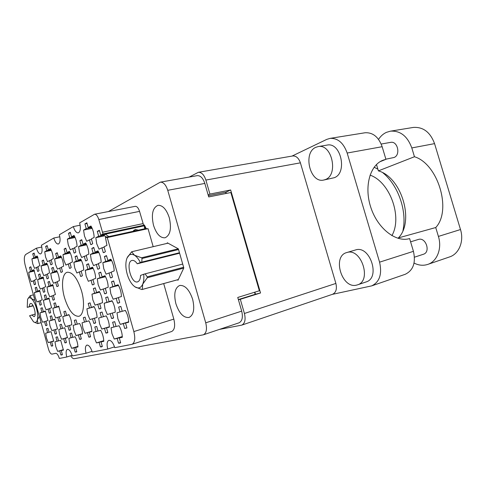 <?xml version="1.0" encoding="UTF-8"?>
<svg xmlns="http://www.w3.org/2000/svg" width="486" height="486" viewBox="0 0 486 486"><rect width="100%" height="100%" fill="white"/><g stroke="black" fill="none" stroke-linecap="round" stroke-linejoin="round"><path stroke-width="0.73" d="M98.822 219.538C97.686 215.997 96.264 214.235 94.563 214.247L135.175 206.337C136.979 206.295 138.443 207.972 139.555 211.38L98.822 219.538L103.02 233.973L100.717 235.157L99.344 230.297L97.291 231.391L98.658 236.226L95.809 237.697L96.732 243.778L99.047 249.172L101.92 247.793L103.287 252.635L103.931 252.586L105.383 251.663L104.004 246.791L106.963 245.375L105.438 237.32L107.266 237.557L133.838 331.573L173.83 319.114C175.379 325.754 174.65 329.885 171.643 331.519L132.064 344.295C134.877 342.703 135.466 338.456 133.838 331.573M84.916 223.906L86.241 228.614L83.562 230.103L84.485 236.044L86.708 241.281L89.412 239.877L90.742 244.592L91.271 244.549L92.711 243.601L91.374 238.857L94.15 237.411C93.98 233.116 92.905 229.313 90.931 225.996L88.179 227.527L86.848 222.795L84.916 223.906L87.037 223.475M93.342 288.581L94.642 293.204L91.957 294.17L92.85 299.88L95.043 305.147L97.753 304.266L99.059 308.896L100.061 308.865L101.027 308.282L99.715 303.622L102.503 302.717C102.352 298.665 101.301 294.929 99.344 291.509L96.586 292.499L95.28 287.852L93.342 288.581L95.341 288.058M111.513 281.765L112.88 286.631L109.909 287.7L110.814 293.714L113.165 299.236L116.166 298.258L117.539 303.13L118.639 303.088L119.72 302.45L118.341 297.554L121.421 296.545C121.312 292.268 120.2 288.338 118.092 284.753L115.036 285.853L113.657 280.963L111.513 281.765L113.718 281.194M68.52 233.304L69.777 237.794L67.347 239.148L68.253 244.786L70.336 249.798L72.785 248.522L74.048 253.012L74.565 252.975L75.828 252.113L74.565 247.599L77.08 246.287C76.879 242.222 75.859 238.602 74.024 235.424L71.533 236.81L70.27 232.302L68.52 233.304L70.44 232.909M91.811 248.395L93.142 253.115L90.408 254.421L91.319 260.326L93.561 265.629L96.325 264.414L97.656 269.141L98.391 269.098L99.666 268.284L98.324 263.534L101.167 262.282C101.009 258.042 99.934 254.227 97.935 250.831L95.122 252.173L93.786 247.429L91.811 248.395L93.926 247.921M75.063 256.638L76.326 261.134L73.848 262.312L74.741 267.926L76.843 272.992L79.346 271.887L80.609 276.388L81.296 276.358L82.432 275.617L81.156 271.091L83.726 269.961C83.543 265.939 82.523 262.312 80.67 259.062L78.124 260.277L76.855 255.758L75.063 256.638L76.976 256.201M98.731 272.956L100.067 277.688L97.273 278.8L98.172 284.675L100.432 290.039L103.257 289.012L104.593 293.757L105.535 293.714L106.641 293.04L105.298 288.271L108.196 287.22C108.056 283.028 106.981 279.207 104.958 275.738L102.09 276.88L100.748 272.124L98.731 272.956L100.833 272.433M91.897 331.233L84.995 333.305L87.51 332.667L88.75 337.09L89.837 337.096L90.572 336.652L89.327 332.205L91.903 331.555C91.739 327.758 90.742 324.186 88.902 320.845L86.35 321.58L85.105 317.139L83.313 317.68L85.111 317.164M83.313 317.68L84.546 322.097L82.055 322.807L82.924 328.22L84.995 333.305M79.874 240.661L81.162 245.26L78.586 246.59L79.497 252.362L81.66 257.513L84.26 256.268L85.554 260.873L86.168 260.83L87.444 259.992L86.144 255.363L88.81 254.081C88.634 249.932 87.589 246.214 85.676 242.933L83.027 244.3L81.727 239.671L79.874 240.661L81.885 240.23M64.085 249.063L65.312 253.449L62.973 254.658L63.86 260.15L65.889 265.077L68.253 263.941L69.486 268.333L70.069 268.302L71.205 267.537L69.966 263.12L72.39 261.96C72.183 258.023 71.187 254.482 69.407 251.335L67.007 252.574L65.774 248.164L64.085 249.063L65.914 248.662M104.393 256.541L105.76 261.395L102.85 262.665L103.767 268.715L106.094 274.171L109.034 272.992L110.407 277.846L111.276 277.798L112.539 277.02L111.16 272.136L114.186 270.927C114.052 266.589 112.946 262.671 110.857 259.166L107.868 260.472L106.489 255.593L104.393 256.541L106.61 256.025M86.599 264.591L87.893 269.201L85.263 270.35L86.162 276.091L88.343 281.303L90.997 280.234L92.297 284.851L93.105 284.814L94.229 284.103L92.923 279.462L95.651 278.369C95.487 274.268 94.436 270.538 92.504 267.185L89.801 268.369L88.495 263.734L86.599 264.591L88.604 264.111M109.253 326.811L101.762 329.058L104.526 328.354L105.833 333.001L107.035 332.989L107.843 332.515L106.531 327.85L109.374 327.127C109.241 323.129 108.184 319.387 106.209 315.894L103.397 316.696L102.084 312.036L100.104 312.632L102.09 312.067M100.104 312.632L101.41 317.267L98.67 318.051L99.551 323.731L101.762 329.058M88.209 303.471L89.479 307.99L86.891 308.823L87.772 314.381L89.904 319.551L92.51 318.798L93.78 323.324L94.831 323.312L95.675 322.801L94.399 318.251L97.079 317.48C96.921 313.561 95.894 309.91 93.998 306.526L91.35 307.383L90.074 302.839L88.209 303.471L90.104 302.948M105.669 297.578L107.005 302.322L104.15 303.246L105.043 309.09L107.327 314.515L110.201 313.677L111.543 318.433L112.697 318.403L113.633 317.856L112.29 313.075L115.249 312.219C115.127 308.088 114.04 304.248 111.999 300.713L109.071 301.66L107.728 296.885L105.669 297.578L107.758 297.007M103.755 340.65L96.459 342.922L99.12 342.344L100.395 346.883L101.629 346.889L102.327 346.482L101.045 341.925L103.779 341.33C103.633 337.46 102.607 333.797 100.693 330.346L97.99 331.027L96.708 326.471L94.806 326.975L96.593 326.446M94.806 326.975L96.076 331.507L93.44 332.163L94.308 337.691L96.459 342.922M122.059 336.604L114.234 339.052L117.169 338.414L118.511 343.177L119.884 343.171L120.65 342.739L119.295 337.946L122.314 337.29C122.211 333.214 121.123 329.362 119.064 325.748L116.069 326.501L114.72 321.714L112.624 322.267L114.587 321.683M112.624 322.267L113.961 327.023L111.051 327.752L111.938 333.566L114.234 339.052M128.219 321.975L120.255 324.375L123.316 323.597L124.695 328.481L126.919 327.947L125.534 323.038L128.681 322.236C128.59 318.02 127.478 314.078 125.339 310.414L122.223 311.307L120.838 306.405L118.651 307.061L120.844 306.435M118.651 307.061L120.024 311.933L116.992 312.802L117.885 318.786L120.255 324.375M53.721 340.978L48.242 342.612L50.246 342.101L51.34 346.05L52.196 346.081L52.792 345.704L51.686 341.737L53.733 341.221L51.079 331.683L49.056 332.26L47.95 328.299L46.522 328.73L47.956 328.317M46.522 328.73L47.622 332.673L45.641 333.238L46.462 338.056L48.242 342.612M63.399 349.604L57.64 351.378L59.748 350.916L60.872 354.956L61.831 354.993L62.402 354.64L61.272 350.588L63.429 350.114L60.707 340.358L58.575 340.893L57.445 336.847L55.939 337.241L57.36 336.822M55.939 337.241L57.062 341.275L54.973 341.798L55.799 346.706L57.64 351.378M77.936 346.378L71.649 348.328L73.945 347.824L75.123 352.04L76.174 352.071L76.794 351.7L75.609 347.466L77.967 346.949C77.778 343.371 76.831 339.969 75.117 336.755L72.779 337.339L71.6 333.104L69.96 333.542L71.503 333.08M69.96 333.542L71.132 337.752L68.854 338.323L69.698 343.45L71.649 348.328M50.119 316.319L51.237 320.341L49.189 321.003L50.022 325.936L51.85 330.565L53.916 329.964L55.033 333.991L55.872 334.01L56.534 333.578L55.41 329.532L57.524 328.919L54.809 319.187L52.713 319.867L51.589 315.821L50.119 316.319L51.613 315.906M63.854 311.684L65.027 315.888L62.791 316.611L63.642 321.762L65.58 326.592L67.833 325.936L69.012 330.146L69.917 330.152L70.646 329.696L69.468 325.468L71.776 324.8C71.576 321.173 70.628 317.783 68.933 314.624L66.643 315.365L65.464 311.143L63.854 311.684L65.489 311.234M67.499 337.46L61.528 339.246L63.702 338.693L64.857 342.812L65.792 342.837L66.436 342.436L65.282 338.292L67.511 337.727L64.729 327.771L62.524 328.402L61.37 324.271L59.814 324.739L61.376 324.29M59.814 324.739L60.963 328.852L58.8 329.472L59.638 334.496L61.528 339.246M47.92 282.08L49.062 286.175L46.99 287.08L47.841 292.159L49.7 296.812L51.795 295.974L52.938 300.075L53.606 300.062L54.456 299.485L53.308 295.367L55.447 294.504L52.682 284.589L50.562 285.519L49.414 281.406L47.92 282.08L49.493 281.692M35.156 287.852L36.25 291.776L34.348 292.608L35.18 297.462L36.942 301.94L38.862 301.168L39.955 305.099L40.581 305.093L41.346 304.558L40.247 300.609L42.215 299.819L39.573 290.324L37.629 291.175L36.529 287.232L35.156 287.852L36.602 287.493M55.635 253.564L56.826 257.835L54.608 258.983L55.489 264.323L57.445 269.129L59.687 268.053L60.884 272.33L61.455 272.306L62.512 271.577L61.309 267.276L63.605 266.176C63.38 262.355 62.421 258.904 60.707 255.83L58.435 257.003L57.233 252.714L55.635 253.564L57.366 253.182M41.996 260.824L43.133 264.913L41.103 265.957L41.96 271.06L43.807 275.671L45.86 274.687L47.002 278.776L47.537 278.757L48.485 278.089L47.342 273.976L49.438 272.968C49.201 269.329 48.278 266.036 46.68 263.078L44.603 264.153L43.454 260.046L41.996 260.824L43.576 260.466M82.553 333.621L76.016 335.577L78.404 334.969L79.607 339.283L80.633 339.295L81.338 338.87L80.123 334.538L82.565 333.918C82.383 330.231 81.411 326.756 79.649 323.5L77.231 324.192L76.023 319.867L74.322 320.377L76.029 319.891M74.322 320.377L75.524 324.678L73.161 325.359L74.018 330.62L76.016 335.577M44.305 295.445L45.423 299.461L43.418 300.257L44.256 305.214L46.067 309.795L48.096 309.06L49.214 313.081L49.924 313.081L50.684 312.565L49.56 308.531L51.631 307.778L48.922 298.064L46.869 298.884L45.751 294.85L44.305 295.445L45.806 295.063M51.692 268.132L52.859 272.312L50.714 273.332L51.583 278.539L53.49 283.271L55.653 282.317L56.826 286.503L57.445 286.485L58.393 285.835L57.22 281.625L59.438 280.653C59.213 276.947 58.271 273.569 56.607 270.526L54.414 271.577L53.235 267.373L51.692 268.132L53.345 267.743M38.503 274.62L39.621 278.624L37.653 279.559L38.497 284.535L40.302 289.073L42.288 288.204L43.406 292.214L43.989 292.201L44.846 291.6L43.722 287.572L45.751 286.679L43.054 276.99L41.043 277.943L39.919 273.922L38.503 274.62L40.016 274.262M45.635 246.432L46.796 250.6L44.7 251.772L45.569 257.003L47.464 261.687L49.584 260.581L50.751 264.761L51.237 264.736L52.294 263.983L51.121 259.785L53.29 258.655C53.053 254.907 52.111 251.541 50.465 248.559L48.314 249.755L47.148 245.564L45.635 246.432L47.288 246.074M40.836 308.27L41.93 312.2L39.986 312.899L40.812 317.735L42.586 322.248L44.548 321.611L45.641 325.553L46.383 325.565L47.063 325.11L45.963 321.149L47.968 320.499L45.319 310.979L43.333 311.696L42.233 307.741L40.836 308.27L42.276 307.887M53.861 303.385L55.003 307.486L52.889 308.252L53.733 313.306L55.604 318.008L57.743 317.309L58.891 321.422L59.693 321.422L60.44 320.936L59.286 316.805L61.473 316.094L58.703 306.156L56.534 306.939L55.386 302.814L53.861 303.385L55.428 302.966M32.72 253.838L33.832 257.835L31.906 258.904L32.756 263.904L34.549 268.4L36.493 267.391L37.604 271.388L38.072 271.37L39.014 270.678L37.896 266.662L39.888 265.623L37.191 255.958L35.223 257.058L34.105 253.042L32.72 253.838L34.233 253.51M34.488 271.012L28.717 272.36L29.555 277.239L31.304 281.667L34.634 280.416M81.557 291.005C77.474 278.387 72.742 272.13 67.36 272.239C62.287 273.175 60.999 285.586 64.456 297.517C68.471 310.177 73.264 316.435 78.835 316.289C83.635 315.28 85.074 303.124 81.557 291.005M169.316 217.819C166.473 209.32 162.707 205.159 158.011 205.323C152.604 207.759 151.103 214.423 153.515 225.316C156.34 233.888 160.167 238.049 164.997 237.806C170.246 235.376 171.686 228.718 169.316 217.819M192.626 299.23C189.279 289.577 184.947 284.99 179.638 285.47C174.863 287.894 173.617 293.975 175.889 303.726C179.206 313.44 183.593 318.02 189.048 317.461C193.677 315.037 194.868 308.956 192.626 299.23M97.291 231.391L99.521 230.917M28.717 272.36L30.582 271.395L29.494 267.476L30.94 267.148M29.494 267.476L30.837 266.765L31.93 270.696L33.838 269.712L36.474 279.189L34.549 280.112L35.642 284.049L34.281 284.687L35.271 284.444M153.181 246.675L148.042 228.657L107.266 237.557M147.276 228.821L146.116 228.469L105.438 237.32M70.719 355.752C71.946 357.842 73.107 358.826 74.194 358.711L203.361 334.811C206.429 333.159 207.218 329.162 205.73 322.819L167.743 190.312C165.92 184.808 163.454 182.086 160.356 182.147L108.39 211.556M80.154 225.2L73.331 226.579L59.377 234.744C60.556 239.92 60.191 243.018 58.29 244.039C56.546 244.033 55.052 242.022 53.794 238.019L41.407 245.266C42.525 250.108 42.246 252.999 40.575 253.935C39.002 253.917 37.622 251.997 36.438 248.182L25.74 254.445C24.033 256.092 23.857 259.724 25.217 265.344L48.497 349.136C49.523 352.386 50.684 354.051 51.978 354.13L55.744 353.322C57.075 353.395 58.271 355.102 59.341 358.443L66.764 357.003L72.104 355.315M114.526 346.87L107.746 349.039L92.243 352.052C90.688 347.314 88.902 344.999 86.873 345.096C85.238 346.068 84.959 348.79 86.034 353.255L72.286 355.928C70.847 351.469 69.219 349.27 67.414 349.331C65.962 350.218 65.744 352.775 66.764 357.003M59.827 236.761L53.794 238.019M41.814 247.028L36.438 248.182M92.03 351.354L86.034 353.255M197.17 175.659L197.304 175.634C200.53 175.531 203.039 178.131 204.825 183.435L208.719 196.933L230.85 192.517L259.348 290.768L237.751 297.456L241.7 311.125C243.121 317.243 242.228 321.137 239.027 322.819L203.361 334.811M254.573 292.25L255.174 294.316M225.601 192.28L225.954 193.495M37.604 271.388L38.522 271.176M58.891 321.422L60.379 320.997M45.641 325.553L47.014 325.164M50.751 264.761L51.716 264.536M43.406 292.214L44.53 291.928M56.826 286.503L58.028 286.199M49.214 313.081L50.544 312.717M79.607 339.283L81.308 338.766M47.002 278.776L48.053 278.521M60.884 272.33L62.001 272.063M39.955 305.099L41.134 304.783M52.938 300.075L54.213 299.74M64.857 342.812L66.412 342.344M69.012 330.146L70.64 329.666M55.033 333.991L56.528 333.554M75.123 352.04L76.745 351.536M60.872 354.956L62.36 354.488M51.34 346.05L52.767 345.619M124.695 328.481L126.882 327.813M118.511 343.177L120.583 342.521M100.395 346.883L102.273 346.287M111.543 318.433L113.627 317.82M93.78 323.324L95.669 322.771M105.833 333.001L107.813 332.394M92.297 284.851L93.853 284.45M110.407 277.846L112.096 277.415M69.486 268.333L70.64 268.059M85.554 260.873L86.781 260.587M88.75 337.09L90.542 336.543M104.593 293.757L106.391 293.271M80.609 276.388L81.952 276.06M97.656 269.141L99.101 268.788M74.048 253.012L75.087 252.775M117.539 303.13L119.617 302.547M99.059 308.896L100.936 308.367M90.742 244.592L91.824 244.355M103.287 252.635L104.587 252.337M94.563 214.247L79.649 222.88C80.895 228.438 80.427 231.773 78.246 232.891C76.302 232.897 74.662 230.789 73.331 226.579M132.064 344.295L114.769 347.672C113.092 342.624 111.106 340.176 108.815 340.322C106.963 341.397 106.61 344.301 107.746 349.039M163.697 283.581L173.83 319.114M139.555 211.38L143.637 225.273L144.318 224.939L146.116 228.469M177.354 279.833L178.016 280.234L183.817 267.938L178.35 248.85L167.312 242.787L167.05 243.395M34.281 284.687L33.188 280.762M103.02 233.973L143.637 225.273M31.93 270.696L34.093 270.198M30.582 271.395L34.263 270.538M35.223 257.058L37.507 256.547M33.832 257.835L37.714 256.973M37.981 257.556L31.906 258.904M36.493 267.391L38.005 267.039M56.534 306.939L58.794 306.326M55.003 307.486L58.861 306.453M58.952 306.617L52.889 308.252M57.743 317.309L59.304 316.872M43.333 311.696L45.405 311.137M41.93 312.2L45.465 311.247M45.544 311.398L39.986 312.899M44.548 321.611L45.982 321.21M48.314 249.755L50.823 249.209M46.796 250.6L51.06 249.676M51.352 250.32L44.7 251.772M49.584 260.581L51.237 260.21M41.043 277.943L43.278 277.409M39.621 278.624L43.43 277.706M43.631 278.12L37.653 279.559M42.288 288.204L43.795 287.827M54.414 271.577L56.862 270.994M52.859 272.312L57.032 271.322M57.257 271.777L50.714 273.332M55.653 282.317L57.299 281.91M46.869 298.884L49.062 298.313M45.423 299.461L49.153 298.489M49.274 298.732L43.418 300.257M48.096 309.06L49.596 308.659M80.123 334.538L82.565 333.809M75.524 324.678L77.231 324.186M78.404 334.969L82.559 333.73M44.603 264.153L46.972 263.606M43.133 264.913L47.16 263.983M47.403 264.505L41.103 265.957M45.86 274.687L47.434 274.311M58.435 257.003L61.036 256.42M56.826 257.835L61.248 256.833M61.528 257.41L54.608 258.983M59.687 268.053L61.412 267.646M37.629 291.175L39.743 290.64M36.25 291.776L39.858 290.865M40.016 291.181L34.348 292.608M38.862 301.168L40.302 300.791M50.562 285.519L52.877 284.942M49.062 286.175L53.004 285.191M53.174 285.537L46.99 287.08M51.795 295.974L53.363 295.567M65.282 338.292L67.505 337.63M60.963 328.852L62.518 328.402M63.702 338.693L67.505 337.557M66.643 315.365L68.982 314.715M65.027 315.888L69.012 314.776M69.061 314.861L62.791 316.611M67.833 325.936L69.468 325.468M52.713 319.867L54.851 319.266M51.237 320.341L54.882 319.326M54.924 319.399L49.189 321.003M53.916 329.964L55.41 329.532M75.609 347.466L77.954 346.737M71.132 337.752L72.76 337.266M73.945 347.824L77.948 346.585M61.272 350.588L63.417 349.926M57.062 341.275L58.551 340.826M59.748 350.916L63.411 349.786M51.686 341.737L53.727 341.129M47.622 332.673L49.05 332.26M50.246 342.101L53.727 341.063M125.534 323.038L128.681 322.09M120.024 311.933L122.223 311.301M123.316 323.597L128.219 322.121M119.295 337.946L122.314 337.005M113.961 327.023L116.045 326.398M117.169 338.414L121.974 336.907M101.045 341.925L103.773 341.075M96.076 331.507L97.959 330.936M99.12 342.344L103.761 340.899M109.071 301.66L112.072 300.828M107.005 302.322L111.847 300.986M111.901 301.095L104.15 303.246M110.201 313.677L112.29 313.075M91.35 307.383L94.059 306.63M89.479 307.99L94.102 306.702M94.163 306.8L86.891 308.823M92.51 318.798L94.399 318.251M106.531 327.85L109.368 326.993M101.41 317.267L103.39 316.69M104.526 328.354L109.259 326.932M89.801 268.369L92.771 267.646M87.893 269.201L92.686 268.035M92.96 267.993L93.178 268.412L85.263 270.35M90.997 280.234L92.996 279.729M107.868 260.472L111.173 259.682M105.76 261.395L110.729 260.204M111.306 260.636L102.85 262.665M109.034 272.992L111.245 272.439M67.007 252.574L69.765 251.961M65.312 253.449L69.954 252.41M70.288 253.018L62.973 254.658M68.253 263.941L70.075 263.515M83.027 244.3L86.083 243.626M81.162 245.26L85.973 244.203M86.672 244.81L78.586 246.59M84.26 256.268L86.265 255.8M89.327 332.205L91.903 331.434M84.546 322.097L86.35 321.574M87.51 332.667L91.903 331.349M102.09 276.88L105.176 276.103M100.067 277.688L104.927 276.455M105.31 276.765L97.273 278.8M103.257 289.012L105.353 288.459M78.124 260.277L80.98 259.609M76.326 261.134L81.041 260.034M81.46 260.532L73.848 262.312M79.346 271.887L81.253 271.425M95.122 252.173L98.3 251.444M93.142 253.115L98.032 251.997M98.737 252.507L90.408 254.421M96.325 264.414L98.433 263.904M71.533 236.81L74.467 236.196M69.777 237.794L74.51 236.791M75.099 237.502L67.347 239.148M72.785 248.522L74.704 248.097M115.036 285.853L118.244 285.003M112.88 286.631L117.825 285.325M118.062 285.543L109.909 287.7M116.166 298.258L118.365 297.651M96.586 292.499L99.478 291.734M94.642 293.204L99.411 291.934M99.618 292.135L91.957 294.17M97.753 304.266L99.745 303.714M88.179 227.527L91.441 226.859M86.241 228.614L91.149 227.6M92.158 228.329L83.562 230.103M89.412 239.877L91.532 239.416M100.717 235.157L144.792 225.692M98.658 236.226L103.646 235.151M104.569 235.801L95.809 237.697M101.92 247.793L104.144 247.289M128.249 322.218L128.65 321.088M125.74 311.095L124.945 310.524M128.681 321.902L128.195 322.024M125.388 310.493L124.969 310.615M378.558 139.391C380.635 136.147 383.266 133.796 386.449 132.344L390.495 131.159C400.349 130.564 407.45 136.153 411.806 147.932L414.455 156.735C437.983 163.818 452.065 210.359 435.735 227.539L438.408 236.421C442.224 248.461 437.114 261.419 427.832 264.384C423.306 265.872 418.719 265.435 414.06 263.072M390.544 142.386L390.695 142.362C397.736 140.794 400.853 155.204 393.982 157.507L385.884 159.189M418.16 239.513L418.507 239.41C425.894 236.998 430.9 252.191 423.385 254.263L414.473 257.185M356.505 285.136L357.483 284.863C372.161 280.78 361.171 247.502 346.87 252.526L346.712 252.568C331.95 256.213 341.792 289.073 356.505 285.136M357.483 284.863L366.098 281.947C380.83 277.834 369.919 244.914 355.564 249.944L355.266 250.035M325.322 179.559C338.724 175.124 331.981 143.534 318.227 146.572L315.797 147.313C302.62 152.774 310.025 183.465 323.676 180.051L325.322 179.559M323.895 180.008L334.192 177.724C347.66 173.295 341.002 142.027 327.193 145.065L326.871 145.12M398.569 238.486L398.399 237.909L435.735 227.539M332.284 294.376L371.693 285.877C379.615 281.995 382.239 274.092 379.578 262.167L347.168 153.035C343.529 142.89 337.825 138.006 330.055 138.382L326.774 139.379L292.019 156.085M292.56 155.994L292.718 155.963C296.162 155.787 298.726 158.078 300.397 162.84L205.876 180.069C204.102 174.796 201.605 172.208 198.385 172.299L189.2 177.062M219.447 329.405L241.749 325.128C244.944 323.445 245.831 319.557 244.415 313.476L335.881 283.429L300.397 162.84M335.881 283.429C337.138 288.939 336.033 292.56 332.57 294.273L241.749 325.128M364.622 132.836L365.065 132.763C372.92 132.338 378.618 136.991 382.154 146.705L347.168 153.035M380.003 161.729L385.927 159.329L382.154 146.705M379.578 262.167L413.434 251.329L409.625 238.583L409.255 238.681M413.434 251.329C415.967 262.768 413.222 270.429 405.19 274.304L371.693 285.877M208.142 194.922L209.922 194.066L205.876 180.069M244.415 313.476L240.321 299.297L238.413 299.759M209.922 194.066L230.656 189.977L260.539 292.979L240.321 299.297M238.359 299.564L255.466 294.224L254.871 292.153M226.257 193.434L225.905 192.219L208.366 195.7M260.539 292.979L255.466 294.224M230.656 189.977L225.905 192.219M385.927 159.329L383.102 160.18C369.846 165.076 363.856 186.97 370.933 207.771C377.847 228.627 395.896 242.605 409.479 238.62L409.625 238.583M402.949 230.625C407.225 211.137 398.289 185.342 382.932 172.834M377.901 169.213L374.141 167.208M370.04 175.112C389.948 181.898 402.627 217.072 391.892 235.649M412.802 127.514L413.343 127.429C423.221 126.797 430.292 132.198 434.563 143.631L460.497 229.544C464.227 241.238 459.021 253.899 449.708 256.881L427.832 264.384M398.399 237.909C414.795 221.397 401.527 177.232 378.394 170.872L376.492 164.505M378.394 170.872L414.455 156.735M122.029 337.096L122.278 336.148M122.308 336.743L121.95 336.822M115.03 312.285L115.237 311.72M112.406 301.411L111.823 300.895M109.283 327.023L109.356 326.592M92.704 268.108L92.589 267.695M111.865 261L110.614 259.816M111.355 260.004L110.747 260.271M86.599 244.652L85.828 243.68M86.32 244.087L85.992 244.258M105.656 276.984L104.855 276.182M105.334 276.382L104.952 276.534M81.326 260.265L80.925 259.621M98.901 252.611L97.905 251.535M98.512 251.839L98.051 252.058M74.911 237.089L74.352 236.22M121.142 296.642L121.415 296.083M118.809 286.023L117.77 285.13M118.371 285.221L117.849 285.41M99.751 292.22L99.363 291.764M92.14 228.292L91.168 227.642L90.973 226.956M91.696 227.351L91.168 227.642M135.971 230.674L133.729 230.267M138.364 230.157L135.302 229.428L132.982 231.324M108.803 236.591L105.341 234.167M144.822 228.748L144.245 226.719L145.217 226.452M106.507 237.089L103.664 235.2L103.482 234.562M105.389 234.319L103.664 235.2M144.98 226.519L145.563 228.584M33.419 294.856L30.187 295.676L31.414 298.604C29.707 297.219 28.425 297.481 27.574 299.388L27.228 307.359L33.188 305.828M35.162 314.041L29.561 315.76L33.455 321.702C35.29 323.05 36.59 322.473 37.349 319.976C38.042 317.03 37.768 313.191 36.523 308.47C35.156 303.799 33.455 300.506 31.414 298.604L34.949 300.378M27.842 298.847L30.187 295.676M36.025 304.242L36.523 308.47L38.279 312.364M39.384 316.337L37.349 319.976L37.926 323.542L41.134 322.643L37.774 323.597M41.14 322.655L37.689 323.621L33.898 322.018M33.03 305.542L27.228 307.359M31.754 314.964L34.026 316.659C37.064 316.204 33.431 302.407 30.557 303.501C29.828 303.744 29.446 304.746 29.403 306.496M183.738 268.108L147.252 277.755L147.246 276.868L145.095 273.849L182.706 264.056M147.246 276.868L183.629 267.276M178.55 249.537L142.021 258.491L141.76 262.118L140.381 262.537C138.625 259.038 136.663 256.608 134.482 255.241L141.572 257.774L178.271 248.808M142.021 258.491L141.572 257.774M145.095 273.849L143.716 274.256C144.093 278.284 143.759 281.594 142.702 284.201L142.325 289.419L178.344 279.541M147.252 277.755L142.702 284.201C140.897 288.034 138.303 288.915 134.932 286.837L134.434 286.479M178.332 279.565L141.894 289.559L134.932 286.837L133.128 285.318C130.558 282.597 128.571 278.836 127.168 274.043C125.667 268.491 125.461 263.625 126.542 259.457L126.882 258.443C128.535 254.464 131.068 253.4 134.482 255.241L131.645 251.772L127.107 257.89M141.894 289.559L142.325 289.419M168.01 243.17L131.645 251.772M179.607 253.23L137.246 263.776C135.497 261.243 133.772 260.132 132.077 260.441C125.345 261.547 131.074 284.037 137.526 281.874C139.397 281.248 140.405 279.092 140.551 275.41L143.716 274.256M140.381 262.537L137.246 263.776M179.468 252.75L141.76 262.118M205.73 322.819L241.7 311.125M204.825 183.435L167.743 190.312M102.412 232.241L143.042 223.609M438.408 236.421L460.497 229.544M411.806 147.932L434.563 143.631M160.356 182.147L197.304 175.634M390.695 142.362L381.194 144.044M318.227 146.572L327.193 145.065M382.622 160.374L383.102 160.18M292.718 155.963L198.385 172.299M365.065 132.763L330.055 138.382M346.712 252.568L355.4 249.992M418.325 239.464L410.597 241.834M390.495 131.159L413.343 127.429"/></g></svg>

